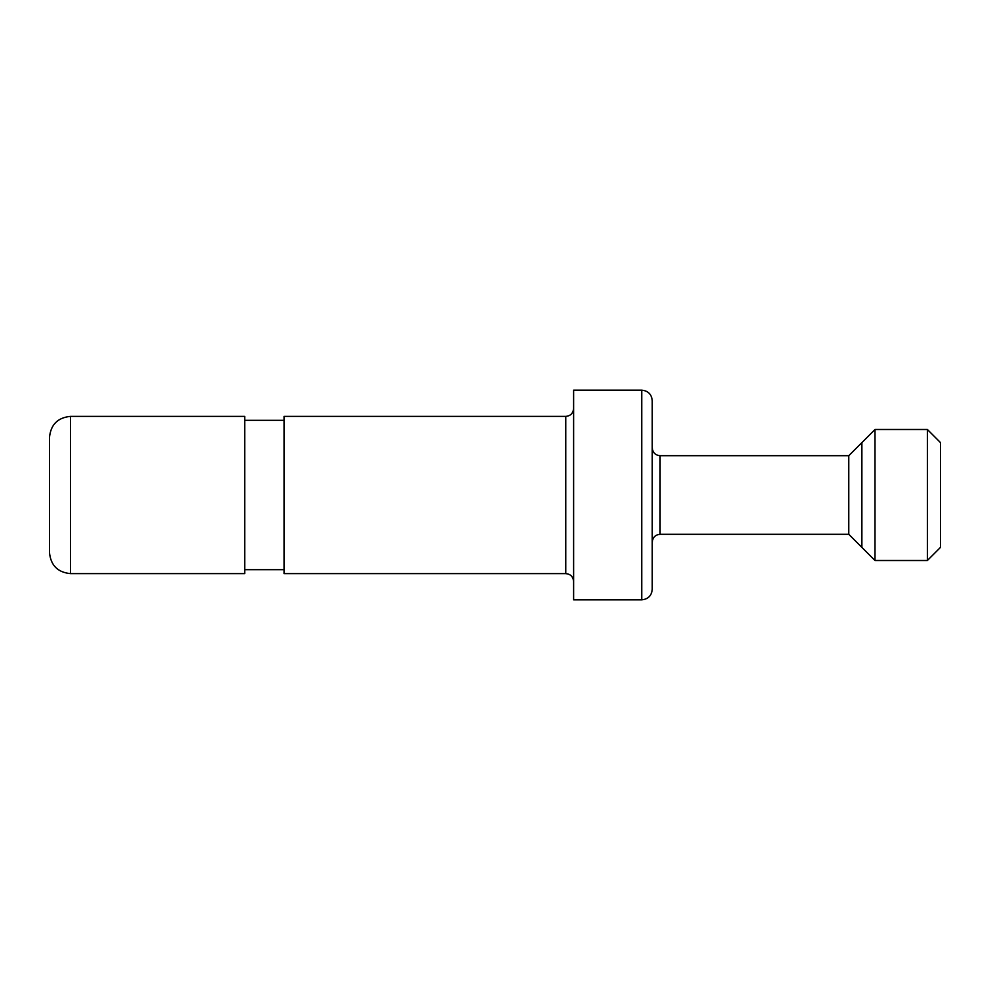 <?xml version="1.0" encoding="UTF-8"?>
<svg xmlns="http://www.w3.org/2000/svg" width="990" height="990" viewBox="0 0 990 990"><rect width="100%" height="100%" fill="white"/><g stroke="black" fill="none" stroke-linecap="round" stroke-linejoin="round"><path stroke-width="1.49" d="M49.5 495L49.5 552.655C50.75 565.389 57.729 572.381 70.463 573.618L70.463 416.382C57.729 417.619 50.75 424.611 49.5 437.345L49.5 495M848.777 534.303L660.095 534.303L660.095 455.697L848.777 455.697L848.777 534.303L861.882 547.408L861.882 442.629L874.987 429.512L874.987 560.513L927.395 560.513M927.395 495L927.395 560.489L940.5 547.371L940.5 442.604L927.395 429.487L927.395 495M652.237 495L652.237 400.653C651.618 394.292 648.116 390.803 641.755 390.171L641.755 599.829C648.116 599.197 651.618 595.708 652.237 589.347L652.237 447.827C652.744 452.653 655.368 455.264 660.095 455.697M641.755 390.171L573.618 390.171L573.618 599.829L641.755 599.829M565.76 573.618L565.76 416.382L284.043 416.382L284.043 573.618L565.76 573.618C570.488 574.039 573.111 576.663 573.618 581.476M70.463 416.382L244.728 416.382L244.728 573.618L70.463 573.618M848.777 455.697L861.882 442.592M874.987 429.487L927.395 429.487M874.987 560.513L861.882 547.396M660.095 534.303C655.368 534.736 652.744 537.347 652.237 542.173M565.76 416.382C570.488 415.961 573.111 413.337 573.618 408.524M244.728 569.683L284.043 569.683M244.728 420.317L284.043 420.317"/></g></svg>
